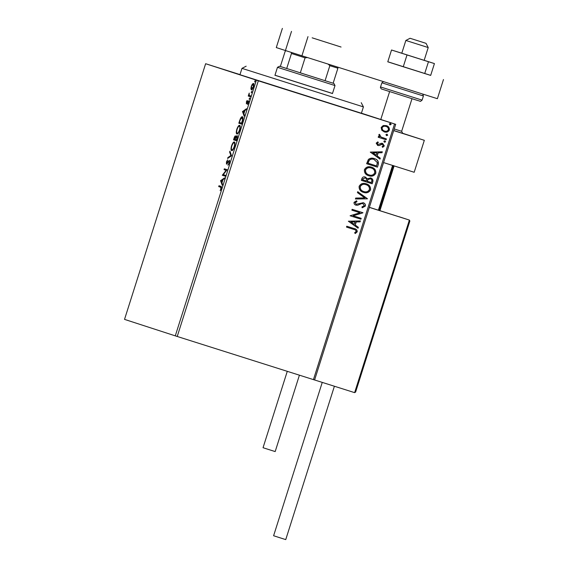 <?xml version="1.0" encoding="UTF-8"?>
<svg xmlns="http://www.w3.org/2000/svg" width="568" height="568" viewBox="0 0 568 568"><rect width="100%" height="100%" fill="white"/><g stroke="black" fill="none" stroke-linecap="round" stroke-linejoin="round"><path stroke-width="0.85" d="M361.397 113.245L239.952 74.72M268.7 84.007L295.623 92.591L268.7 84.007M361.575 113.422L388.498 122.006L361.575 113.422M239.994 74.607L212.83 66.03L239.966 74.678M250.9 88.722L251.297 86.293L252.369 84.085L253.356 83.482C253.939 83.645 253.953 84.809 253.399 86.975C252.604 89.062 251.922 90 251.354 89.794L250.9 88.722L251.517 88.871M250.268 96.716L248.244 96.056L249.231 93.06L249.21 95.275L250.545 95.857L250.268 96.716L248.244 96.056M246.313 102.006L247.13 100.444L246.59 102.957L248.351 100.841L248.365 102.843L247.527 104.526L248.095 101.7L246.327 103.816L246.562 102.084M242.408 121.509L241.577 124.108L238.809 123.206L240.285 118.882C241.173 117.164 241.883 116.468 242.408 116.781C243.253 116.916 243.253 118.492 242.408 121.509M236.302 140.743L233.526 139.842L234.03 138.258C234.591 136.561 235.095 135.773 235.535 135.901L235.791 137.144L237.062 135.61C237.516 135.766 237.502 136.732 237.012 138.507L236.302 140.743M231.531 155.795L227.612 158.479L227.91 157.542L230.878 155.511L229.635 152.103L229.934 151.166L231.531 155.795M225.34 175.299L225.07 176.158L222.294 175.256L226.135 170.336L224.069 169.669L224.339 168.802L227.115 169.704L223.274 174.632L225.34 175.299M220.547 187.184L218.701 186.588L218.971 185.729L220.845 186.339C221.456 186.155 221.57 186.943 221.172 188.697L220.178 190.706L220.881 188.611L220.547 187.184L221.165 187.383L218.701 186.588M175.285 335.858L124.527 319.379L205.63 63.715L258.326 80.812L177.23 336.476L175.285 335.858L256.388 80.195M220.561 180.709L224.523 177.883L224.225 178.821L222.968 179.68L221.974 182.818L222.5 184.259L222.202 185.196L220.561 180.709L221.229 180.759L220.611 180.567M229.351 162.917L227.946 165.231L229.046 162.881L229.067 161.17L226.462 164.117L226.447 161.908L227.605 159.899L226.724 163.25L229.344 160.311L229.351 162.917M231.652 150.619C230.842 150.428 230.8 148.851 231.531 145.891C232.639 142.987 233.583 141.695 234.371 142.007C235.18 142.213 235.216 143.796 234.47 146.771C233.37 149.632 232.433 150.918 231.652 150.619M236.927 133.984C236.118 133.792 236.075 132.216 236.806 129.256C237.914 126.352 238.865 125.059 239.646 125.372C240.456 125.578 240.491 127.168 239.746 130.136C238.645 132.997 237.708 134.282 236.927 133.984M242.493 111.591L246.448 108.758L246.15 109.695L244.9 110.561L243.899 113.699L244.425 115.141L244.126 116.078L242.493 111.591L243.154 111.64L242.536 111.442M249.21 99.379L249.664 97.944L249.21 99.379M251.304 92.783L251.759 91.349L251.304 92.783M254.712 82.026L255.167 80.592L254.712 82.026M361.411 113.188L395.697 124.321L314.594 379.985L177.23 336.476M381.739 130.186L381.163 127.452L383.208 125.549L386.283 125.599C388.54 126.288 389.563 127.772 389.364 130.044C388.221 132.024 386.524 132.642 384.287 131.911L381.739 130.186M386.126 139.756L378.21 137.25L378.487 136.384L379.651 136.753L378.82 134.843L379.296 134.275L381.064 137.058L386.403 138.897L386.126 139.756L378.21 137.243M383.272 137.903L383.741 138.052M376.179 143.164L377.834 141.865L378.352 142.582L377.173 143.42L377.976 144.591L381.305 143.271L382.619 143.377L384.33 145.919L382.697 147.346L382.115 146.622L383.322 145.706L382.385 144.251L379.048 145.571L377.741 145.465L376.179 143.164M378.267 164.55L377.443 167.148L366.608 163.712L368.376 159.48C370.173 158.053 372.161 157.755 374.34 158.593C377.514 159.452 378.82 161.44 378.267 164.55L377.443 167.148M372.161 183.776L361.326 180.347L361.83 178.764C362.455 177.088 363.619 176.513 365.33 177.038L367.304 178.821L370.634 177.933C372.423 178.508 373.169 179.715 372.871 181.547L372.161 183.776L361.326 180.347M367.389 198.835L355.412 198.992L355.71 198.054L364.798 197.934L357.435 192.616L357.733 191.679L367.389 198.835L355.433 198.935M361.198 218.339L360.928 219.198L350.094 215.769L359.949 212.737L351.869 210.174L352.139 209.315L362.973 212.744L353.14 215.783L361.198 218.339M354.091 228.556C356.164 228.833 357.215 229.919 357.236 231.801L355.312 233.519L354.624 232.816L356.122 231.46C355.923 230.232 355.121 229.543 353.708 229.38L346.501 227.101L346.771 226.234L354.354 228.641M353.814 229.415L346.501 227.094M313.444 379.623L394.547 123.959L258.326 80.812M348.361 221.215L360.382 220.924L360.084 221.861L356.25 221.91L355.248 225.049L358.358 227.299L358.06 228.237L348.361 221.215M365.416 206.021L362.249 207.781L361.922 206.908L364.287 205.73L362.945 203.585L361.788 203.529L357.726 205.233L355.937 205.154C354.524 204.721 353.899 203.791 354.041 202.35L356.562 200.774L357.016 201.654L355.149 202.719L356.164 204.281L363.229 202.726C364.855 203.259 365.579 204.352 365.416 206.021L362.093 207.732M363.52 192.403C360.41 191.487 358.94 189.464 359.125 186.339C360.73 183.585 363.087 182.74 366.197 183.784C369.306 184.706 370.755 186.737 370.535 189.875C368.93 192.58 366.594 193.418 363.52 192.403M368.795 175.768C365.685 174.852 364.216 172.828 364.4 169.704C366.005 166.957 368.362 166.104 371.472 167.148C374.582 168.071 376.03 170.109 375.81 173.24C374.205 175.945 371.87 176.783 368.795 175.768M370.293 152.096L382.307 151.798L382.008 152.735L378.174 152.785L377.18 155.93L380.283 158.181L379.985 159.118L370.293 152.096M384.5 142.241L383.826 141.233L384.955 140.807L385.629 141.808L384.5 142.241M386.595 135.638L385.92 134.637L387.049 134.204L387.724 135.212L386.595 135.638M390.003 124.889L389.329 123.881L390.457 123.455L391.139 124.456L390.003 124.889M205.63 63.715L239.994 74.6M394.547 123.959L395.697 124.321M353.928 228.499C356.008 228.783 357.059 229.862 357.08 231.751L357.236 231.801M357.08 231.751L355.156 233.469M360.204 220.924L360.084 221.861M359.927 221.804L356.25 221.91M356.086 221.854L355.248 225.049M355.092 224.999L358.358 227.299M358.202 227.25L357.918 228.13M355.021 221.925L350.839 221.925L354.254 224.332L355.021 221.925L351.003 221.974L354.254 224.332M361.042 218.289L360.928 219.198M360.772 219.149L350.094 215.769M351.869 210.174L359.949 212.737M362.753 212.894L353.14 215.783M361.788 203.529L362.945 203.585M361.631 203.479L357.726 205.233M357.57 205.183L355.781 205.098M356.441 200.795L357.016 201.654M356.853 201.604L355.149 202.719M354.993 202.662L356.164 204.281M363.073 202.677C364.691 203.209 365.423 204.302 365.26 205.971M357.719 191.728L367.432 198.694M366.04 183.734C369.15 184.657 370.599 186.687 370.379 189.826L370.535 189.875M370.379 189.826C368.774 192.531 366.431 193.369 363.357 192.353M365.92 184.643L365.764 184.593C363.3 183.769 361.404 184.437 360.091 186.602C359.949 189.123 361.127 190.756 363.626 191.494L363.79 191.544C366.239 192.367 368.114 191.7 369.413 189.556C369.605 187.014 368.44 185.381 365.92 184.643C363.456 183.819 361.567 184.486 360.247 186.652C360.105 189.179 361.284 190.805 363.79 191.544M365.174 176.989L367.304 178.821M370.478 177.876C372.26 178.458 373.006 179.658 372.714 181.49L372.871 181.547M372.714 181.49L372.005 183.727M370.364 178.792L367.837 179.474L367.141 181.242L371.323 182.569L371.635 181.582C372.09 180.219 371.664 179.289 370.364 178.792L368 179.531L367.297 181.291M365.082 177.905L362.838 178.899L362.554 179.786L366.183 180.936L366.325 180.503C366.743 179.218 366.325 178.352 365.082 177.905L362.995 178.948L362.711 179.843M371.316 167.099C374.426 168.022 375.874 170.052 375.654 173.19L375.81 173.24M375.654 173.19C374.049 175.895 371.706 176.733 368.639 175.718M371.195 168.007L371.039 167.958C368.575 167.134 366.68 167.801 365.366 169.967C365.224 172.487 366.403 174.12 368.909 174.859L369.065 174.908C371.515 175.732 373.389 175.065 374.688 172.921C374.88 170.386 373.716 168.746 371.195 168.007C368.731 167.184 366.843 167.851 365.522 170.017C365.38 172.544 366.559 174.17 369.065 174.908M377.28 167.091L366.608 163.712M374.184 158.536C377.351 159.402 378.657 161.383 378.103 164.493M374.071 159.452L373.907 159.395C372.118 158.706 370.521 158.976 369.101 160.212L367.83 163.151L376.605 165.934L377.351 162.618L374.071 159.452C372.281 158.763 370.677 159.033 369.257 160.261L367.993 163.208M382.129 151.805L382.008 152.735M381.852 152.685L378.174 152.785M378.018 152.735L377.18 155.93M377.017 155.881L380.283 158.181M380.127 158.124L379.843 159.012M376.946 152.806L372.764 152.806L376.179 155.206L376.946 152.806L372.928 152.856L376.179 155.206M377.734 141.893L378.352 142.582M378.196 142.532L377.173 143.42M377.01 143.37L377.976 144.591M382.456 143.328L384.33 145.919M384.167 145.862L382.534 147.297M381.561 144.215L382.385 144.251M381.405 144.166L380.461 144.875M380.297 144.819L379.048 145.571M378.884 145.522L377.578 145.408M384.799 140.75L385.629 141.808M385.473 141.759L384.344 142.185M379.239 134.318L380.013 134.957M379.85 134.9L379.751 135.298M379.587 135.241L381.064 137.058M380.908 137.009L383.585 138.003M386.24 138.848L385.97 139.707M386.893 134.154L387.724 135.212M387.568 135.156L386.432 135.589M386.126 125.549C388.377 126.238 389.407 127.722 389.201 129.994L389.364 130.044M389.201 129.994C388.058 131.975 386.368 132.593 384.124 131.861M386.02 126.465L385.864 126.416C384.195 125.847 382.896 126.273 381.98 127.708C381.902 129.412 382.711 130.505 384.408 131.002L384.564 131.052C386.226 131.627 387.504 131.187 388.391 129.738C388.498 128.048 387.71 126.955 386.02 126.465C384.351 125.897 383.059 126.33 382.136 127.757C382.058 129.461 382.868 130.555 384.564 131.052M390.301 123.398L391.139 124.456M390.976 124.406L389.847 124.832M219.319 186.787L219.589 185.928M221.229 180.759L224.268 178.672M222.457 184.394L221.186 180.901M222.571 179.957L221.257 180.858L221.804 182.356L222.855 180.042M225.07 176.158L222.294 175.256M222.912 175.455L222.351 175.079M222.968 175.271L223.444 174.681M224.069 169.669L226.135 170.336M224.687 169.86L224.956 169.008M228.506 164.642L228.024 164.486M229.649 161.355L229.067 161.17L229.593 160.616M226.845 163.989L226.817 163.286M227.306 163.435L226.724 163.25M227.612 162.966L227.25 162.853M228.229 161.994L227.86 161.88M228.485 157.883L227.91 157.542M228.528 157.741L231.503 155.703L230.878 155.511M231.503 155.703L230.26 152.302L229.635 152.103M231.992 150.626L231.637 149.526M233.739 142.887L234.648 142.192M234.996 143.278L234.094 142.873C233.476 142.625 232.717 143.647 231.829 145.948C231.24 148.333 231.275 149.604 231.929 149.76C232.546 150.002 233.292 148.986 234.172 146.707C234.783 144.3 234.754 143.022 234.094 142.873M231.929 149.76L232.887 149.945M236.302 140.736L233.526 139.842M234.151 140.033L234.421 139.181M235.315 136.781L235.777 136.206M236.842 136.483L237.317 135.901M234.371 138.18L234.087 139.068L234.974 139.359L235.266 136.767L234.371 138.18M235.812 136.938L235.266 136.767M237.388 136.661L236.792 136.469L235.116 138.919M235.4 139.018L234.974 139.359M236.891 138.89L236.792 136.469M236.579 139.877L236.607 138.805M235.258 139.451L236.295 139.785M237.275 133.991L236.913 132.891M239.014 126.252L239.923 125.556M240.271 126.643L239.369 126.238C238.752 125.989 237.992 127.012 237.104 129.312C236.515 131.698 236.551 132.969 237.204 133.125C237.822 133.366 238.567 132.351 239.455 130.072C240.058 127.665 240.03 126.387 239.369 126.238M237.204 133.125L238.162 133.31M241.585 124.101L238.809 123.206M239.426 123.398L239.696 122.546M241.734 117.661L242.692 116.958M243.047 118.059L242.138 117.64L240.406 119.422L239.362 122.439L241.57 123.149L242.522 119.905L242.138 117.64M243.154 111.64L246.2 109.553M244.382 115.276L243.111 111.782M244.496 110.831L243.182 111.74L243.736 113.238L244.78 110.923M247.094 103.113L246.59 102.957M247.208 102.922L246.839 102.808M247.939 102.212L248.571 101.218L247.953 101.019M248.571 101.218L248.976 101.033M248.585 101.857L248.095 101.7M246.725 103.646L246.746 103.007M249.671 98.733L249.203 98.583M248.862 96.255L249.132 95.396M249.423 95.452L248.812 95.296M251.759 92.137L251.297 91.988M253.804 84.597L253.087 84.341L251.297 86.293M252.952 84.327L252.369 84.085M252.987 84.277L253.974 83.681M251.972 89.985L251.517 88.92M251.546 86.371L251.631 88.935L252.369 89.14M253.399 86.975L253.087 84.341M251.631 88.935L253.15 86.897M255.174 81.38L254.712 81.231M402.698 133.295L424.324 140.317L414.186 172.274L383.563 162.576M424.324 140.317L393.702 130.619M393.738 130.505L402.748 133.388L393.723 130.548L402.748 133.388L401.654 131.286L394.227 128.95M410.082 38.283L426.035 43.345L410.082 38.283M426.035 43.345L428.215 47.556L405.85 40.456L401.789 53.243L424.161 60.336L405.154 54.294M409.762 221.25L355.582 392.154L409.869 221.016L409.372 220.072L369.37 207.32M355.625 391.906L354.631 392.644L409.372 220.072L369.349 207.391M354.631 392.644L314.601 379.971M409.379 220.072L399.077 216.727M393.432 165.544L393.922 166.495L379.914 210.657M334.396 386.24L285.747 539.6L281.181 538.166L273.606 535.745L322.255 382.392M299.414 375.178L275.182 451.574L269.871 449.899L263.041 447.719L287.273 371.337M401.803 53.215L391.529 49.998L407.015 54.94L403.259 66.761L430.679 75.409L434.428 63.58L424.175 60.307M407.015 54.94L428.464 61.734L424.708 73.556M428.464 61.734L434.428 63.58M391.529 49.998L387.781 61.82L403.259 66.761M312.151 37.822L341.07 47.037L312.151 37.822M387.795 61.763L430.686 75.374M282.374 28.4L276.289 47.577L285.427 50.538L291.505 31.368M307.998 36.615L301.913 55.792L437.388 98.697L443.473 79.527M301.913 55.792L285.427 50.538M274.969 75.217L332.493 93.464M361.234 102.68L363.413 106.891L241.968 68.366L239.93 74.791M332.479 93.521L274.955 75.274M307.501 57.545L305.073 57.829L291.462 53.498L286.698 68.515L279.584 66.229L325.081 80.699L333.913 83.46L333.146 83.205L337.903 68.21L329.845 65.675L328.027 64.042M333.913 83.46L334.999 85.562L277.475 67.315L274.933 75.338M305.073 57.829L300.309 72.853L325.081 80.699L329.845 65.675M337.662 67.074L337.903 68.21M291.462 53.498L291.228 52.362M285.967 50.658L285.122 51.44L280.358 66.456M379.197 210.43L393.39 165.693M393.816 166.722L379.885 210.65M422.698 94.047L423.409 95.978L381.866 82.8L380.546 86.954L422.095 100.131C419.589 102.176 421.009 101.203 418.02 100.614L381.334 88.927C380.439 87.706 380.177 87.053 380.546 86.954M428.215 47.556L424.161 60.336M411.992 98.718L401.654 131.286M378.387 210.174L392.58 165.437M389.62 91.618L380.78 119.479M410.06 38.276L405.85 40.456M423.409 95.978L422.095 100.131M383.492 81.629L381.866 82.8M363.413 106.891L361.376 113.316M246.178 66.179L241.968 68.366M334.999 85.562L332.457 93.585M279.584 66.229L277.475 67.315"/></g></svg>
